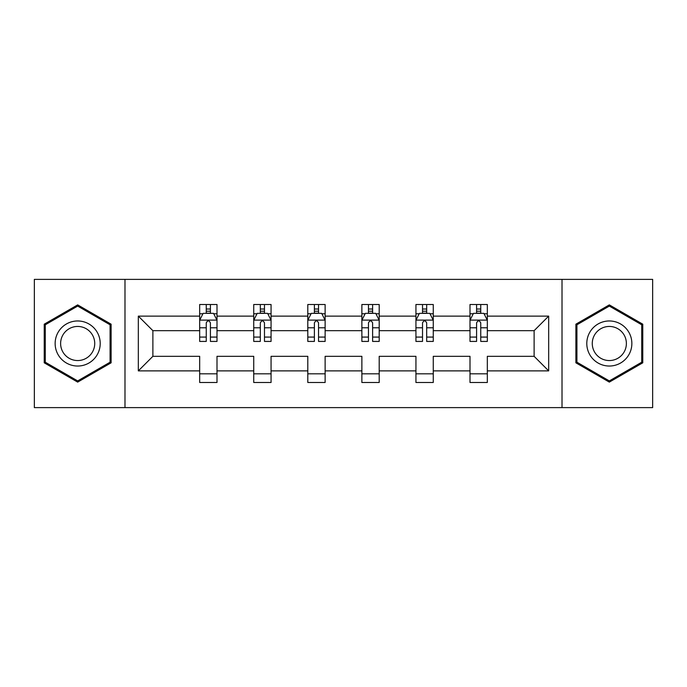 <?xml version="1.0" encoding="UTF-8"?>
<svg xmlns="http://www.w3.org/2000/svg" width="687" height="687" viewBox="0 0 687 687"><rect width="100%" height="100%" fill="white"/><g stroke="black" fill="none" stroke-linecap="round" stroke-linejoin="round"><path stroke-width="1.03" d="M562.018 407.614L652.65 407.614L652.65 279.386L562.018 279.386L562.018 407.614L124.982 407.614L124.982 279.386L34.35 279.386L34.35 407.614L124.982 407.614M487.332 370.877L487.332 356.321L534.117 356.321L548.673 370.877L487.332 370.877L487.332 382.487L470.002 382.487L470.002 370.877L433.265 370.877L433.265 382.487L415.936 382.487L415.936 370.877L379.198 370.877L379.198 382.487L361.869 382.487L361.869 370.877L325.131 370.877L325.131 382.487L307.802 382.487L307.802 370.877L271.064 370.877L271.064 382.487L253.735 382.487L253.735 370.877L216.998 370.877L216.998 382.487L199.668 382.487L199.668 370.877L138.327 370.877L138.327 316.123L199.668 316.123L199.668 304.513L216.998 304.513L216.998 316.123L253.735 316.123L253.735 304.513L271.064 304.513L271.064 316.123L307.802 316.123L307.802 304.513L325.131 304.513L325.131 316.123L361.869 316.123L361.869 304.513L379.198 304.513L379.198 316.123L415.936 316.123L415.936 304.513L433.265 304.513L433.265 316.123L470.002 316.123L470.002 304.513L487.332 304.513L487.332 316.123L548.673 316.123L548.673 370.877M562.018 279.386L124.982 279.386M470.002 316.123L470.002 330.679L433.265 330.679L433.265 316.123M433.265 370.877L433.265 356.321L470.002 356.321L470.002 370.877M415.936 316.123L415.936 330.679L379.198 330.679L379.198 316.123M379.198 370.877L379.198 356.321L415.936 356.321L415.936 370.877M361.869 316.123L361.869 330.679L325.131 330.679L325.131 316.123M325.131 370.877L325.131 356.321L361.869 356.321L361.869 370.877M307.802 316.123L307.802 330.679L271.064 330.679L271.064 316.123M271.064 370.877L271.064 356.321L307.802 356.321L307.802 370.877M253.735 316.123L253.735 330.679L216.998 330.679L216.998 316.123M216.998 370.877L216.998 356.321L253.735 356.321L253.735 370.877M199.668 316.123L199.668 330.679L152.883 330.679L152.883 356.321L199.668 356.321L199.668 370.877M138.327 316.123L152.883 330.679M534.117 356.321L534.117 330.679L487.332 330.679L487.332 316.123M476.589 313.178L480.745 313.178M422.522 313.178L426.679 313.178M368.455 313.178L372.612 313.178M314.388 313.178L318.545 313.178M260.321 313.178L264.478 313.178M206.255 313.178L210.411 313.178M199.668 373.822L216.998 373.822M253.735 373.822L271.064 373.822M307.802 373.822L325.131 373.822M361.869 373.822L379.198 373.822M415.936 373.822L433.265 373.822M470.002 373.822L487.332 373.822M152.883 356.321L138.327 370.877M548.673 316.123L534.117 330.679M111.114 324.187L77.674 304.882L44.226 324.187L44.226 362.813L77.674 382.118L111.114 362.813L111.114 324.187M575.886 324.187L575.886 362.813L609.326 382.118L642.774 362.813L642.774 324.187L609.326 304.882L575.886 324.187M210.411 309.013L206.255 309.013M202.923 313.761L199.668 313.761L199.668 304.513L206.255 304.513L206.255 313.349M199.668 337.077L199.668 341.422L206.255 341.422L206.255 337.077L199.668 337.077L199.668 330.679M216.998 330.679L216.998 341.422L210.411 341.422L210.411 322.881C209.028 320.211 207.646 320.211 206.255 322.881L206.255 337.077M213.743 313.761L216.998 313.761L216.998 304.513L210.411 304.513L210.411 313.349M216.998 320.279L213.528 313.349L203.137 313.349L199.668 320.279M264.478 309.013L260.321 309.013M256.99 313.761L253.735 313.761L253.735 304.513L260.321 304.513L260.321 313.349M253.735 337.077L253.735 341.422L260.321 341.422L260.321 337.077L253.735 337.077L253.735 330.679M271.064 330.679L271.064 341.422L264.478 341.422L264.478 322.881C263.095 320.211 261.713 320.211 260.321 322.881L260.321 337.077M267.81 313.761L271.064 313.761L271.064 304.513L264.478 304.513L264.478 313.349M271.064 320.279L267.595 313.349L257.204 313.349L253.735 320.279M318.545 309.013L314.388 309.013M311.056 313.761L307.802 313.761L307.802 304.513L314.388 304.513L314.388 313.349M307.802 337.077L307.802 341.422L314.388 341.422L314.388 337.077L307.802 337.077L307.802 330.679M325.131 330.679L325.131 341.422L318.545 341.422L318.545 322.881C317.162 320.211 315.78 320.211 314.388 322.881L314.388 337.077M321.877 313.761L325.131 313.761L325.131 304.513L318.545 304.513L318.545 313.349M325.131 320.279L321.662 313.349L311.271 313.349L307.802 320.279M58.163 332.233A22.525 22.525 0 0 0 66.407 363.011A22.525 22.525 0 0 0 97.185 354.767A22.525 22.525 0 0 0 88.941 323.989A22.525 22.525 0 0 0 58.163 332.233M62.903 334.973A17.055 17.055 0 0 0 69.147 358.27A17.055 17.055 0 0 0 92.444 352.027A17.055 17.055 0 0 0 86.201 328.73A17.055 17.055 0 0 0 62.903 334.973M110.075 324.788L110.075 362.212L77.674 380.916L45.265 362.212L45.265 324.788L77.674 306.084L110.075 324.788M589.815 332.233A22.525 22.525 0 0 0 598.059 363.011A22.525 22.525 0 0 0 628.837 354.767A22.525 22.525 0 0 0 620.593 323.989A22.525 22.525 0 0 0 589.815 332.233M594.556 334.973A17.055 17.055 0 0 0 600.799 358.27A17.055 17.055 0 0 0 624.097 352.027A17.055 17.055 0 0 0 617.853 328.73A17.055 17.055 0 0 0 594.556 334.973M641.735 324.788L641.735 362.212L609.326 380.916L576.925 362.212L576.925 324.788L609.326 306.084L641.735 324.788M372.612 309.013L368.455 309.013M365.123 313.761L361.869 313.761L361.869 304.513L368.455 304.513L368.455 313.349M361.869 337.077L361.869 341.422L368.455 341.422L368.455 337.077L361.869 337.077L361.869 330.679M379.198 330.679L379.198 341.422L372.612 341.422L372.612 322.881C371.229 320.211 369.838 320.211 368.455 322.881L368.455 337.077M375.944 313.761L379.198 313.761L379.198 304.513L372.612 304.513L372.612 313.349M379.198 320.279L375.729 313.349L365.338 313.349L361.869 320.279M426.679 309.013L422.522 309.013M419.19 313.761L415.936 313.761L415.936 304.513L422.522 304.513L422.522 313.349M415.936 337.077L415.936 341.422L422.522 341.422L422.522 337.077L415.936 337.077L415.936 330.679M433.265 330.679L433.265 341.422L426.679 341.422L426.679 322.881C425.296 320.211 423.905 320.211 422.522 322.881L422.522 337.077M430.01 313.761L433.265 313.761L433.265 304.513L426.679 304.513L426.679 313.349M433.265 320.279L429.796 313.349L419.405 313.349L415.936 320.279M480.745 309.013L476.589 309.013M473.257 313.761L470.002 313.761L470.002 304.513L476.589 304.513L476.589 313.349M470.002 337.077L470.002 341.422L476.589 341.422L476.589 337.077L470.002 337.077L470.002 330.679M487.332 330.679L487.332 341.422L480.745 341.422L480.745 322.881C479.363 320.211 477.972 320.211 476.589 322.881L476.589 337.077M484.077 313.761L487.332 313.761L487.332 304.513L480.745 304.513L480.745 313.349M487.332 320.279L483.863 313.349L473.472 313.349L470.002 320.279M216.912 320.108L199.754 320.108M216.998 337.077L210.411 337.077M206.255 327.785L199.668 327.785M216.998 327.785L210.411 327.785M210.411 311.22L206.255 311.22M270.979 320.108L253.821 320.108M271.064 337.077L264.478 337.077M260.321 327.785L253.735 327.785M271.064 327.785L264.478 327.785M264.478 311.22L260.321 311.22M325.045 320.108L307.888 320.108M325.131 337.077L318.545 337.077M314.388 327.785L307.802 327.785M325.131 327.785L318.545 327.785M318.545 311.22L314.388 311.22M379.112 320.108L361.955 320.108M379.198 337.077L372.612 337.077M368.455 327.785L361.869 327.785M379.198 327.785L372.612 327.785M372.612 311.22L368.455 311.22M433.179 320.108L416.021 320.108M433.265 337.077L426.679 337.077M422.522 327.785L415.936 327.785M433.265 327.785L426.679 327.785M426.679 311.22L422.522 311.22M487.246 320.108L470.088 320.108M487.332 337.077L480.745 337.077M476.589 327.785L470.002 327.785M487.332 327.785L480.745 327.785M480.745 311.22L476.589 311.22"/></g></svg>
